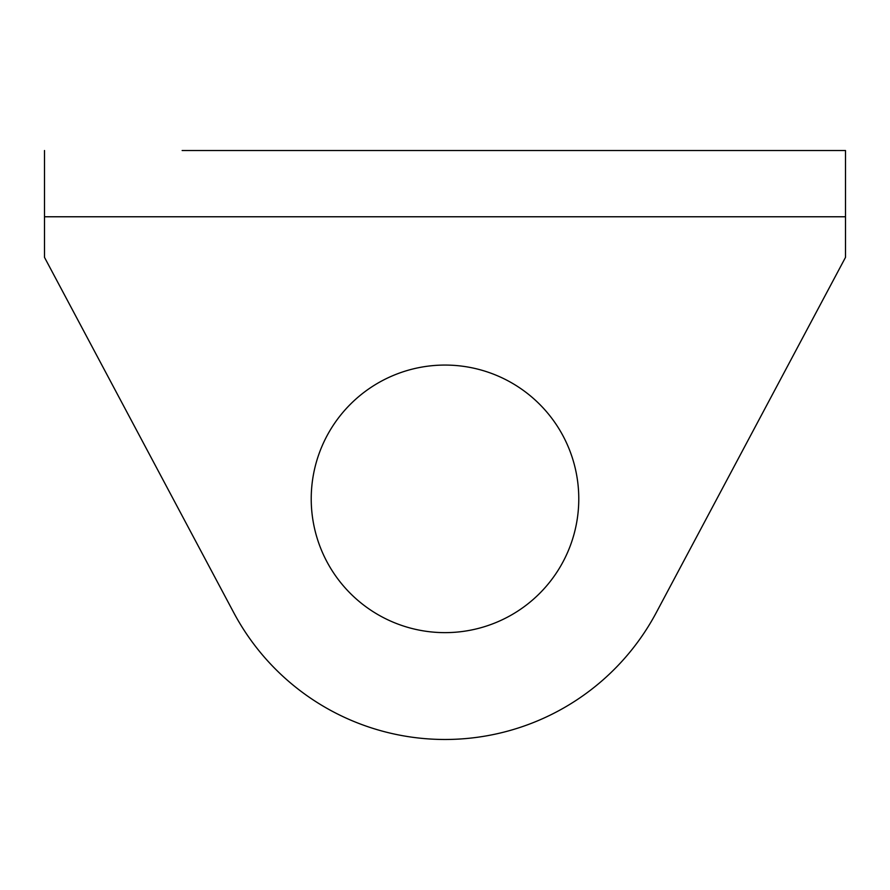 <?xml version="1.0" encoding="UTF-8"?>
<svg xmlns="http://www.w3.org/2000/svg" width="890" height="890" viewBox="0 0 890 890"><rect width="100%" height="100%" fill="white"/><g stroke="black" fill="none" stroke-linecap="round" stroke-linejoin="round"><path stroke-width="1.33" d="M311.222 498.845A133.778 133.778 0 0 1 445 365.067A133.778 133.778 0 0 1 578.778 498.845A133.778 133.778 0 0 1 445 632.634A133.778 133.778 0 0 1 311.222 498.845M845.5 216.771L44.5 216.771L44.5 257.366L233.747 612.654A239.354 239.354 0 0 0 656.253 612.654L845.5 257.366L845.5 150.51L182.138 150.51M44.5 216.771L44.5 150.51M845.5 150.51L707.861 150.51"/></g></svg>
